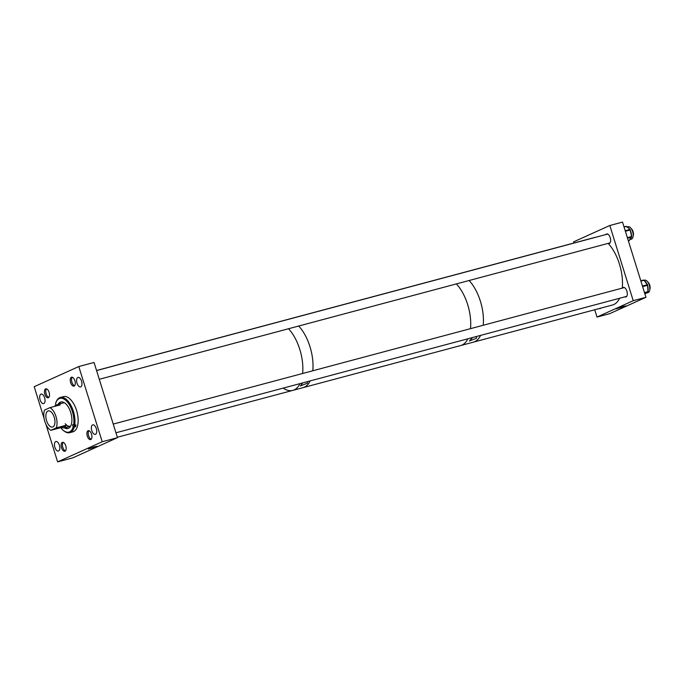 <?xml version="1.0" encoding="UTF-8"?>
<svg xmlns="http://www.w3.org/2000/svg" width="684" height="684" viewBox="0 0 684 684"><rect width="100%" height="100%" fill="white"/><g stroke="black" fill="none" stroke-linecap="round" stroke-linejoin="round"><path stroke-width="1.03" d="M97.53 446.344L94.392 446.763L88.347 449.012L97.53 446.344M59.397 445.258A4.933 2.462 -105 0 0 55.857 441.513A4.933 2.462 -105 0 0 54.865 447.302A4.933 2.462 -105 0 0 58.405 451.047A4.933 2.462 -105 0 0 59.397 445.258M44.622 397.823A4.933 2.462 -105 0 0 41.083 394.087A4.933 2.462 -105 0 0 40.099 399.875A4.933 2.462 -105 0 0 43.631 403.611A4.933 2.462 -105 0 0 44.622 397.823M91.536 434.186A4.617 2.3 -105 0 0 88.227 430.689A4.617 2.3 -105 0 0 87.304 436.101A4.617 2.3 -105 0 0 90.613 439.607A4.617 2.3 -105 0 0 91.536 434.186M96.316 428.577A4.933 2.462 -105 0 0 92.776 424.832A4.933 2.462 -105 0 0 91.793 430.621A4.933 2.462 -105 0 0 95.324 434.357A4.933 2.462 -105 0 0 96.316 428.577M74.881 380.697A4.617 2.3 -105 0 0 71.572 377.192A4.617 2.3 -105 0 0 70.64 382.613A4.617 2.3 -105 0 0 73.949 386.109A4.617 2.3 -105 0 0 74.881 380.697M81.541 381.142A4.933 2.462 -105 0 0 78.01 377.397A4.933 2.462 -105 0 0 77.018 383.185A4.933 2.462 -105 0 0 80.55 386.93A4.933 2.462 -105 0 0 81.541 381.142M49.111 392.342A4.617 2.3 -105 0 0 45.802 388.837A4.617 2.3 -105 0 0 44.87 394.258A4.617 2.3 -105 0 0 48.179 397.763A4.617 2.3 -105 0 0 49.111 392.342M65.767 445.831A4.617 2.3 -105 0 0 62.458 442.334A4.617 2.3 -105 0 0 61.534 447.746A4.617 2.3 -105 0 0 64.843 451.252A4.617 2.3 -105 0 0 65.767 445.831M57.618 461.897L102.215 441.744L117.468 437.666L72.88 457.818L57.618 461.897L45.931 424.362M44.092 418.463L34.2 386.699L78.788 366.547L94.05 362.477L117.468 437.666M102.215 441.744L78.788 366.547M59.756 403.902A15.133 7.541 75 0 1 60.517 402.218M58.798 404.159A13.74 6.849 75 0 1 61.167 401.901M58.166 404.329A13.74 6.849 75 0 1 60.842 401.97A13.74 6.849 75 0 1 66.716 404.783A13.74 6.849 75 0 1 71.871 418.822A13.74 6.849 75 0 1 67.938 428.517A13.74 6.849 75 0 1 64.433 427.799M55.498 406.151L57.772 404.432L64.108 402.748A12.15 6.053 75 0 1 64.364 402.688M56.131 405.432A1.146 0.573 -105 0 0 55.712 403.979L55.524 403.765A17.468 8.704 75 0 1 55.866 402.722A17.468 8.704 75 0 1 67.34 401.935A17.468 8.704 75 0 1 73.641 424.978L74.659 425.268A18.22 9.08 75 0 0 68.101 401.2A18.22 9.08 75 0 0 60.32 397.472L63.501 396.617A18.22 9.08 75 0 1 71.281 400.345A18.22 9.08 75 0 1 78.121 418.976A18.22 9.08 75 0 1 72.906 431.826L69.725 432.681A18.22 9.08 75 0 1 63.826 430.826L63.244 430.339A17.468 8.704 75 0 1 60.739 427.68M55.866 402.722L56.131 402.021A18.22 9.08 75 0 1 60.32 397.472M75.582 426.654L75.001 425.987A1.146 0.573 75 0 1 74.65 425.26L75.967 424.918A18.22 9.08 75 0 1 75.582 426.654L74.274 427.004A18.22 9.08 75 0 1 69.725 432.681M56.062 404.697L55.139 405.509A17.468 8.704 75 0 0 55.028 406.279M73.641 424.978L73.462 424.764A1.146 0.573 -105 0 0 72.966 424.525A1.146 0.573 -105 0 0 72.641 425.337A1.146 0.573 -105 0 0 73.068 426.5L73.256 426.713A17.468 8.704 75 0 1 63.244 430.339M73.256 426.713L74.274 427.004M56.028 405.535L55.327 405.723A1.146 0.573 -105 0 0 55.652 405.954M70.623 426.141A12.15 6.053 75 0 1 70.375 426.217A12.15 6.053 75 0 1 65.185 423.729M67.528 428.458A15.133 7.541 75 0 1 66.023 427.38M68.246 428.415A13.74 6.849 75 0 1 65.066 427.637M54.233 417.249A8.353 4.164 -105 0 0 48.248 410.913A8.353 4.164 -105 0 0 46.572 420.711A8.353 4.164 -105 0 0 52.557 427.047A8.353 4.164 -105 0 0 54.233 417.249M49.949 407.638L44.554 410.075A12.15 6.053 -105 0 0 44.828 421.498A12.15 6.053 -105 0 0 50.855 430.322L61.03 427.603L64.04 427.91L66.425 425.166L56.25 427.885A12.15 6.053 -105 0 0 55.977 416.462A12.15 6.053 -105 0 0 49.949 407.638L60.124 404.919L57.772 404.432M50.855 430.322L56.25 427.885M61.03 427.603L66.425 425.166M302.73 382.895L300.361 385.93L307.501 383.16L307.415 381.638M619.619 298.258A34.927 17.408 -105 0 1 618.541 300.19A34.927 17.408 -105 0 1 612.419 305.03L473.371 342.162A34.927 17.408 -105 0 0 479.493 337.332A34.927 17.408 -105 0 0 480.57 335.391A34.927 17.408 -105 0 1 473.371 342.162L460.657 345.557A34.927 17.408 -105 0 0 467.856 338.794A34.927 17.408 -105 0 1 460.657 345.557L302.961 387.674A34.927 17.408 -105 0 0 310.16 380.911A34.927 17.408 -105 0 1 302.961 387.674L292.786 390.393A34.927 17.408 -105 0 0 299.985 383.621A34.927 17.408 -105 0 1 292.786 390.393A34.927 17.408 -105 0 1 283.304 388.213M312.793 370.779A34.927 17.408 -105 0 0 309.972 346.694A34.927 17.408 -105 0 0 298.677 326.029A34.927 17.408 -105 0 1 312.571 358.681A34.927 17.408 -105 0 1 312.793 370.779M302.619 373.49A34.927 17.408 -105 0 0 299.797 349.413A34.927 17.408 -105 0 0 288.503 328.748A34.927 17.408 -105 0 1 299.797 349.413A34.927 17.408 -105 0 1 302.619 373.49M441.531 278.448A34.927 17.408 -105 0 1 442.634 278.072A34.927 17.408 -105 0 1 443.771 277.849A34.927 17.408 -105 0 0 442.634 278.072L284.937 320.189A34.927 17.408 -105 0 1 286.074 319.967A34.927 17.408 -105 0 0 284.937 320.189L274.763 322.908A34.927 17.408 -105 0 1 275.9 322.686A34.927 17.408 -105 0 0 274.763 322.908L96.555 370.506M472.618 337.52L469.369 340.983L476.372 338.298L476.611 337.28L475.79 336.673M470.489 328.662A34.927 17.408 -105 0 0 467.668 304.577A34.927 17.408 -105 0 0 456.373 283.92A34.927 17.408 -105 0 1 470.267 316.564A34.927 17.408 -105 0 1 470.489 328.662M483.203 325.259A34.927 17.408 -105 0 0 480.382 301.182A34.927 17.408 -105 0 0 469.087 280.517A34.927 17.408 -105 0 1 483.203 325.259M442.634 278.072L455.347 274.677A34.927 17.408 -105 0 1 456.484 274.455A34.927 17.408 -105 0 0 455.347 274.677L594.396 237.545A34.927 17.408 -105 0 1 595.533 237.322M626.219 305.919L622.748 306.381L616.07 308.869L626.219 305.919M624.885 296.856A4.933 2.462 -105 0 0 625.894 296.976A4.933 2.462 -105 0 0 626.886 291.187A4.933 2.462 -105 0 0 623.346 287.442A4.933 2.462 -105 0 0 622.534 288.049M608.23 243.359A4.933 2.462 -105 0 0 609.23 243.478A4.933 2.462 -105 0 0 610.222 237.69A4.933 2.462 -105 0 0 606.691 233.954A4.933 2.462 -105 0 0 605.879 234.561M633.23 300.695L597.004 317.068L609.718 313.674L645.952 297.301L633.23 300.695L609.812 225.498L573.585 241.871L573.936 243.008M599.235 308.544A4.933 2.462 -105 0 0 600.125 308.621A4.933 2.462 -105 0 0 600.86 308.116M597.004 317.068L594.721 309.749M645.952 297.301L622.525 222.103L609.812 225.498M627.014 226.96L627.997 226.703A6.438 3.206 75 0 1 628.314 226.652A6.438 3.206 75 0 1 632.845 232.406A6.438 3.206 75 0 1 631.323 239.143L630.067 239.477M627.014 227.122A6.438 3.206 75 0 1 627.724 227.37A6.438 3.206 75 0 1 628.416 227.84A6.438 3.206 75 0 1 629.383 228.909A6.438 3.206 75 0 1 629.605 229.226M630.349 230.576A6.438 3.206 75 0 1 630.631 231.243A6.438 3.206 75 0 1 631.204 233.167A6.438 3.206 75 0 1 631.46 235.074A6.438 3.206 75 0 1 631.469 235.852L630.203 229.961M631.281 237.374A6.438 3.206 75 0 1 631.195 237.69A6.438 3.206 75 0 1 630.742 238.707A6.438 3.206 75 0 1 630.409 239.118A6.438 3.206 75 0 1 630.015 239.434M629.844 229.508A0.607 0.427 130.3 0 0 629.383 229.234L628.416 227.84L626.424 226.72A0.607 0.427 -49.7 0 1 626.775 226.78L626.775 226.78A0.607 0.427 -49.7 0 1 626.895 227.054M629.639 239.845A0.607 0.479 -147.1 0 1 629.323 240.246L631.144 237.433A0.607 0.479 32.9 0 0 631.392 237.262L631.392 237.262A0.607 0.479 32.9 0 0 631.452 237.066M630.409 239.118L629.365 240.4A0.607 0.479 -147.1 0 1 629.118 240.571L629.323 240.246M629.383 228.909L630.075 229.585A0.607 0.427 130.3 0 0 629.725 229.525L629.383 229.234M644.2 280.312L644.661 280.192A6.438 3.206 75 0 1 645.927 280.329A6.438 3.206 75 0 1 649.68 286.767A6.438 3.206 75 0 1 647.987 292.632L646.423 293.051A6.438 3.206 75 0 0 646.56 292.983L645.123 293.718A0.607 0.522 -121.3 0 1 645.003 293.769L646.705 292.906A6.438 3.206 75 0 1 646.56 292.983M647.252 284.638L644.516 280.936A6.438 3.206 75 0 1 645.166 281.415A6.438 3.206 75 0 1 646.012 282.364A6.438 3.206 75 0 1 646.927 283.903A6.438 3.206 75 0 1 647.132 284.339M647.663 285.844A6.438 3.206 75 0 1 647.816 286.425A6.438 3.206 75 0 1 648.107 288.392A6.438 3.206 75 0 1 648.081 290.059A6.438 3.206 75 0 1 647.953 290.828L647.611 285.673M648.022 291.623A0.607 0.522 -121.3 0 1 647.799 292.085L647.098 292.581A6.438 3.206 75 0 1 647.098 292.581A6.438 3.206 75 0 1 646.705 292.906L647.397 292.307A0.607 0.522 58.7 0 0 647.517 292.256L647.517 292.256A0.607 0.522 58.7 0 0 647.62 292.179M646.927 283.903L647.551 284.843L646.876 284.347M644.2 280.5L645.166 281.415M622.252 288.126A34.927 17.408 -105 0 0 608.136 243.384M88.971 430.723A4.557 2.274 -105 0 0 88.604 435.751A4.557 2.274 -105 0 0 91.237 439.205M649.8 289.494A4.557 2.274 -105 0 0 649.74 285.117A4.557 2.274 -105 0 0 647.799 282.005M72.316 377.226A4.557 2.274 -105 0 0 71.94 382.262A4.557 2.274 -105 0 0 74.582 385.708M633.136 236.006A4.557 2.274 -105 0 0 633.076 231.619A4.557 2.274 -105 0 0 631.135 228.516M46.546 388.871A4.557 2.274 -105 0 0 46.17 393.907A4.557 2.274 -105 0 0 48.812 397.361M63.202 442.368A4.557 2.274 -105 0 0 62.731 447.037A4.557 2.274 -105 0 0 65.467 450.85M75.001 425.987L73.068 426.5M626.424 226.72L625.851 226.378M631.477 235.903L631.4 236.587L631.264 235.963M626.544 226.703A0.607 0.427 130.3 0 0 626.082 226.43L624.047 226.977M625.219 230.73L629.725 229.525L629.99 230.029L625.381 231.26M631.144 237.433L627.519 238.135M628.348 240.777L629.006 240.657A0.607 0.607 0 0 0 629.365 240.4A0.607 0.479 -147.1 0 0 629.425 240.212M627.373 237.664L631.4 236.587L631.358 237.109A0.607 0.479 -147.1 0 0 631.606 236.938A0.607 0.607 0 0 0 631.683 236.476L631.46 235.074M630.126 230.645L630.28 229.918A0.607 0.607 0 0 0 630.075 229.585A0.607 0.427 130.3 0 1 630.195 229.909L630.631 231.243M628.878 240.64L628.365 240.828M631.623 236.519A0.607 0.479 -147.1 0 1 631.606 236.938L631.195 237.69M644.14 280.645L643.533 280.055L640.805 280.791L643.533 280.055A0.607 0.607 0 0 1 644.174 280.278L640.874 281.004M642.447 286.049L647.192 284.783L647.389 285.348L642.627 286.622M647.397 292.307L644.602 292.957M644.49 292.598L647.808 291.717L647.774 291.11M647.432 285.946L647.671 285.168A0.607 0.607 0 0 0 647.551 284.843L647.816 286.425M648.081 290.059L648.09 291.529A0.607 0.607 0 0 1 647.799 292.085A0.607 0.522 -121.3 0 1 647.68 292.136L647.987 291.435M70.375 426.217L64.04 427.91M624.013 226.866L625.886 226.37A0.607 0.607 0 0 1 626.433 226.489L627.724 227.37M117.34 437.247L292.786 390.393M115.947 432.775L626.706 296.369M113.236 424.071L624.355 287.562M99.291 379.287L610.051 242.871M96.572 370.574L607.7 234.073"/></g></svg>

